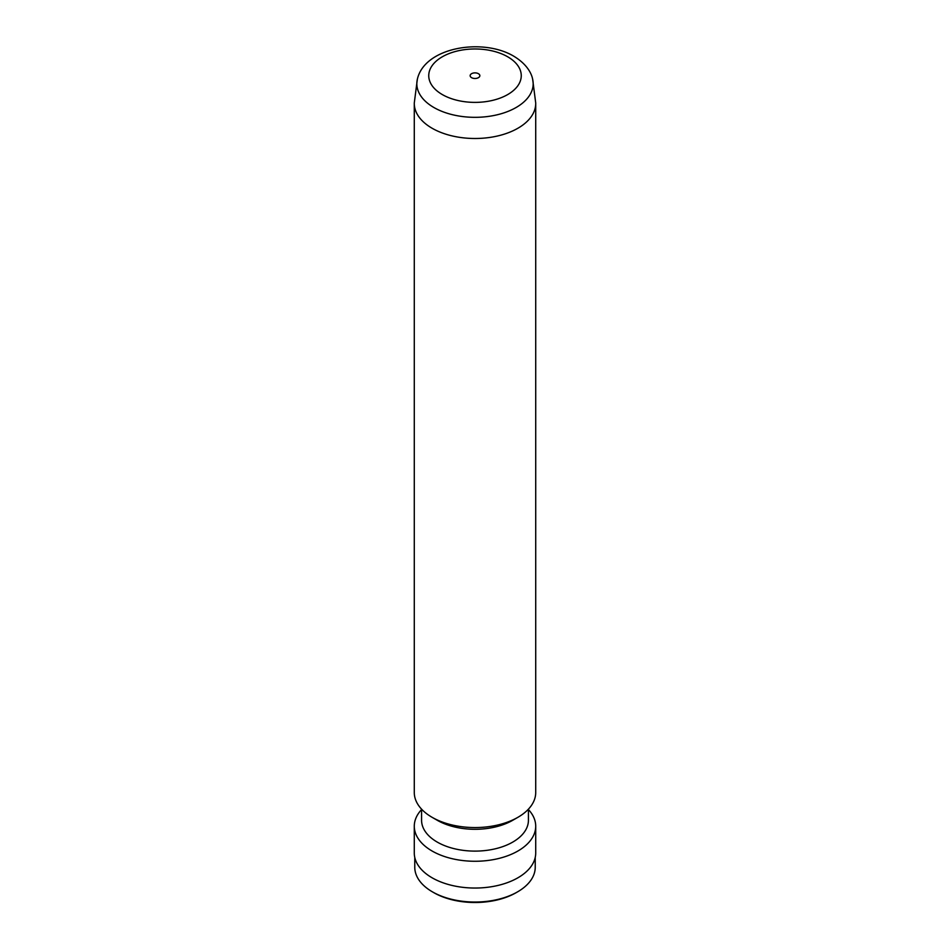<?xml version="1.0" encoding="UTF-8"?>
<svg xmlns="http://www.w3.org/2000/svg" width="950" height="950" viewBox="0 0 950 950"><rect width="100%" height="100%" fill="white"/><g stroke="black" fill="none" stroke-linecap="round" stroke-linejoin="round"><path stroke-width="1.43" d="M478.432 73.696A4.857 2.802 0 0 0 473.136 73.091A4.857 2.802 0 0 0 470.143 75.679A4.857 2.802 0 0 0 471.568 77.663A4.857 2.802 0 0 0 476.864 78.268A4.857 2.802 0 0 0 479.857 75.679A4.857 2.802 0 0 0 478.432 73.696M532.641 79.218L535.705 102.909A60.717 35.055 180 0 1 535.717 103.443A60.717 35.055 180 0 1 498.239 135.826A60.717 35.055 180 0 1 432.072 128.226A60.717 35.055 180 0 1 414.283 103.443A60.717 35.055 180 0 1 414.295 102.909L417.359 79.218A58.176 33.583 180 0 0 433.865 107.492A58.176 33.583 180 0 0 500.84 113.834A58.176 33.583 180 0 0 532.641 79.218C531.584 73.483 526.918 64.101 513.772 56.204C482.695 37.644 424.567 47.167 417.359 79.218M535.717 103.443L535.717 792.502A60.717 35.055 180 0 1 517.928 817.297A60.717 35.055 180 0 1 432.072 817.297L432.072 817.297A60.717 35.055 180 0 1 414.283 792.502L414.283 103.443M517.928 817.297L512.774 820.266A53.426 30.851 180 0 1 437.226 820.266L432.072 817.297L437.226 820.266M528.426 809.151L528.426 820.266A53.426 30.851 180 0 1 495.449 848.766A53.426 30.851 180 0 1 437.226 842.08A53.426 30.851 180 0 1 421.574 820.266L421.574 809.151M528.426 809.566A60.717 35.055 180 0 1 535.717 826.215A60.717 35.055 180 0 1 498.239 858.598A60.717 35.055 180 0 1 432.072 850.998A60.717 35.055 180 0 1 414.283 826.215A60.717 35.055 180 0 1 421.574 809.566M535.717 826.215L535.717 852.981A60.717 35.055 180 0 1 498.239 885.376A60.717 35.055 180 0 1 432.072 877.776A60.717 35.055 180 0 1 414.283 852.981L414.283 826.215M535.23 857.411L535.23 867.267A60.23 34.77 180 0 1 517.584 891.848A60.23 34.77 180 0 1 432.416 891.848L432.416 891.848A60.23 34.77 180 0 1 414.77 867.267L414.77 857.411M517.584 891.848L516.218 892.644A58.282 33.654 180 0 1 433.782 892.644L432.416 891.848L433.782 892.644M442.296 94.561A46.241 26.695 0 0 0 507.704 94.561A46.241 26.695 0 0 0 507.704 56.798A46.241 26.695 0 0 0 442.296 56.798A46.241 26.695 0 0 0 442.296 94.561"/></g></svg>
